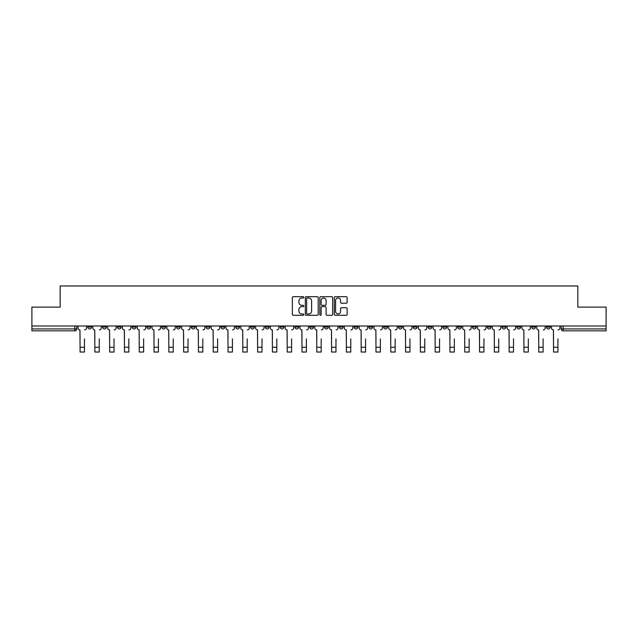 <?xml version="1.0" encoding="UTF-8"?>
<svg xmlns="http://www.w3.org/2000/svg" width="638" height="638" viewBox="0 0 638 638"><rect width="100%" height="100%" fill="white"/><g stroke="black" fill="none" stroke-linecap="round" stroke-linejoin="round"><path stroke-width="0.96" d="M303.824 297.324A0.654 0.654 0 0 0 303.17 296.67L293.281 296.67A0.933 0.933 0 0 0 292.348 297.603L292.348 314.359A0.933 0.933 0 0 0 293.281 315.292L303.17 315.292A0.654 0.654 0 0 0 303.824 314.638A0.654 0.654 0 0 0 303.17 313.992L301.894 313.992A2.983 2.983 0 0 1 298.911 311.009L298.911 309.613A2.983 2.983 0 0 1 301.894 306.631L303.17 306.631A0.654 0.654 0 0 0 303.824 305.985A0.654 0.654 0 0 0 303.17 305.331L301.894 305.331A2.983 2.983 0 0 1 298.911 302.348L298.911 300.953A2.983 2.983 0 0 1 301.894 297.978L303.17 297.978A0.654 0.654 0 0 0 303.824 297.324M487.257 325.994L487.257 327.039L491.053 327.039A1.898 1.898 0 0 1 489.155 328.937A1.898 1.898 0 0 1 487.257 327.039L487.257 325.994M472.463 325.994L472.463 327.039L476.259 327.039A1.898 1.898 0 0 1 474.361 328.937A1.898 1.898 0 0 1 472.463 327.039L472.463 325.994M383.685 325.994L383.685 327.039L387.481 327.039A1.898 1.898 0 0 1 385.583 328.937A1.898 1.898 0 0 1 383.685 327.039L383.685 325.994M368.892 325.994L368.892 327.039L372.68 327.039A1.898 1.898 0 0 1 370.79 328.937A1.898 1.898 0 0 1 368.892 327.039L368.892 325.994M354.09 325.994L354.09 327.039L357.886 327.039A1.898 1.898 0 0 1 355.988 328.937A1.898 1.898 0 0 1 354.09 327.039L354.09 325.994M324.503 325.994L324.503 327.039L328.299 327.039A1.898 1.898 0 0 1 326.401 328.937A1.898 1.898 0 0 1 324.503 327.039L324.503 325.994M294.908 327.039L294.908 325.994L294.908 327.039A1.898 1.898 0 0 0 296.806 328.937A1.898 1.898 0 0 1 294.908 327.039L298.704 327.039A1.898 1.898 0 0 1 296.806 328.937A1.898 1.898 0 0 0 298.704 327.039L298.704 325.994L298.704 327.039M280.114 327.039L280.114 325.994L280.114 327.039A1.898 1.898 0 0 0 282.012 328.937A1.898 1.898 0 0 1 280.114 327.039L283.91 327.039A1.898 1.898 0 0 1 282.012 328.937M265.32 327.039L265.32 325.994L265.32 327.039A1.898 1.898 0 0 0 267.21 328.937A1.898 1.898 0 0 1 265.32 327.039L269.108 327.039A1.898 1.898 0 0 1 267.21 328.937A1.898 1.898 0 0 0 269.108 327.039L269.108 325.994L269.108 327.039M250.519 325.994L250.519 327.039L254.315 327.039A1.898 1.898 0 0 1 252.417 328.937A1.898 1.898 0 0 1 250.519 327.039L250.519 325.994M235.725 325.994L235.725 327.039L239.521 327.039A1.898 1.898 0 0 1 237.623 328.937A1.898 1.898 0 0 1 235.725 327.039L235.725 325.994M220.931 325.994L220.931 327.039L224.72 327.039A1.898 1.898 0 0 1 222.829 328.937A1.898 1.898 0 0 1 220.931 327.039L220.931 325.994M206.13 327.039L206.13 325.994L206.13 327.039A1.898 1.898 0 0 0 208.028 328.937A1.898 1.898 0 0 1 206.13 327.039L209.926 327.039A1.898 1.898 0 0 1 208.028 328.937M176.543 327.039L176.543 325.994L176.543 327.039A1.898 1.898 0 0 0 178.441 328.937A1.898 1.898 0 0 1 176.543 327.039L180.331 327.039A1.898 1.898 0 0 1 178.441 328.937A1.898 1.898 0 0 0 180.331 327.039L180.331 325.994L180.331 327.039M161.741 327.039L161.741 325.994L161.741 327.039A1.898 1.898 0 0 0 163.639 328.937A1.898 1.898 0 0 1 161.741 327.039L165.537 327.039A1.898 1.898 0 0 1 163.639 328.937A1.898 1.898 0 0 0 165.537 327.039L165.537 325.994L165.537 327.039M146.947 327.039L146.947 325.994L146.947 327.039A1.898 1.898 0 0 0 148.845 328.937A1.898 1.898 0 0 1 146.947 327.039L150.743 327.039A1.898 1.898 0 0 1 148.845 328.937A1.898 1.898 0 0 0 150.743 327.039L150.743 325.994L150.743 327.039M132.154 327.039L132.154 325.994L132.154 327.039A1.898 1.898 0 0 0 134.052 328.937A1.898 1.898 0 0 1 132.154 327.039L135.95 327.039A1.898 1.898 0 0 1 134.052 328.937M117.36 327.039L117.36 325.994L117.36 327.039A1.898 1.898 0 0 0 119.25 328.937A1.898 1.898 0 0 1 117.36 327.039L121.148 327.039A1.898 1.898 0 0 1 119.25 328.937A1.898 1.898 0 0 0 121.148 327.039L121.148 325.994L121.148 327.039M102.558 327.039L102.558 325.994L102.558 327.039A1.898 1.898 0 0 0 104.457 328.937A1.898 1.898 0 0 1 102.558 327.039L106.355 327.039A1.898 1.898 0 0 1 104.457 328.937A1.898 1.898 0 0 0 106.355 327.039L106.355 325.994L106.355 327.039M346.211 303.233A0.933 0.933 0 0 0 347.136 302.308L347.136 297.603A0.933 0.933 0 0 0 346.211 296.67L335.221 296.67A0.933 0.933 0 0 0 334.288 297.603L334.288 314.359A0.933 0.933 0 0 0 335.221 315.292L346.211 315.292A0.933 0.933 0 0 0 347.136 314.359L347.136 308.68A0.933 0.933 0 0 0 346.211 307.747L341.505 307.747A0.933 0.933 0 0 0 340.572 308.68L340.572 311.496A2.488 2.488 0 0 1 338.084 313.992A2.488 2.488 0 0 1 335.596 311.496L335.596 300.466A2.488 2.488 0 0 1 338.084 297.978A2.488 2.488 0 0 1 340.572 300.466L340.572 302.308A0.933 0.933 0 0 0 341.505 303.233L346.211 303.233M31.9 325.994L31.9 307.117L60.163 307.117L60.163 285.968L577.837 285.968L577.837 307.117L606.1 307.117L606.1 325.994L31.9 325.994L31.9 328.937L76.759 328.937L76.759 325.994L76.759 328.937A1.898 1.898 0 0 1 74.869 330.835L31.9 330.835L31.9 328.937M318.187 297.603A0.933 0.933 0 0 0 317.253 296.67L306.272 296.67A0.933 0.933 0 0 0 305.339 297.603L305.339 314.359A0.933 0.933 0 0 0 306.272 315.292L317.253 315.292A0.933 0.933 0 0 0 318.187 314.359L318.187 297.603M320.747 296.67L331.728 296.67A0.933 0.933 0 0 1 332.661 297.603L332.661 314.359A0.933 0.933 0 0 1 331.728 315.292L327.031 315.292A0.933 0.933 0 0 1 326.098 314.359L326.098 307.564A0.933 0.933 0 0 0 325.165 306.631L322.046 306.631A0.933 0.933 0 0 0 321.121 307.564L321.121 314.638A0.654 0.654 0 0 1 320.467 315.292A0.654 0.654 0 0 1 319.813 314.638L319.813 297.603A0.933 0.933 0 0 1 320.747 296.67M561.241 325.994L561.241 328.937L606.1 328.937L606.1 330.835L563.131 330.835A1.898 1.898 0 0 1 561.241 328.937A1.898 1.898 0 0 0 563.131 330.835L563.131 325.994M606.1 325.994L606.1 328.937M550.235 325.994L550.235 327.039A1.898 1.898 0 0 1 548.337 328.937A1.898 1.898 0 0 1 546.439 327.039L550.235 327.039M546.439 325.994L546.439 327.039M535.442 325.994L535.442 327.039A1.898 1.898 0 0 1 533.543 328.937A1.898 1.898 0 0 1 531.645 327.039A1.898 1.898 0 0 0 533.543 328.937M531.645 325.994L531.645 327.039L535.442 327.039M520.64 325.994L520.64 327.039A1.898 1.898 0 0 1 518.75 328.937A1.898 1.898 0 0 1 516.852 327.039L520.64 327.039M516.852 325.994L516.852 327.039M505.846 325.994L505.846 327.039A1.898 1.898 0 0 1 503.948 328.937A1.898 1.898 0 0 1 502.05 327.039L505.846 327.039M502.05 325.994L502.05 327.039M491.053 325.994L491.053 327.039M476.259 325.994L476.259 327.039L476.259 325.994M461.457 325.994L461.457 327.039A1.898 1.898 0 0 1 459.559 328.937A1.898 1.898 0 0 1 457.669 327.039L461.457 327.039M457.669 325.994L457.669 327.039M446.664 325.994L446.664 327.039A1.898 1.898 0 0 1 444.766 328.937A1.898 1.898 0 0 1 442.868 327.039L446.664 327.039M442.868 325.994L442.868 327.039M431.87 325.994L431.87 327.039A1.898 1.898 0 0 1 429.972 328.937A1.898 1.898 0 0 1 428.074 327.039L431.87 327.039M428.074 325.994L428.074 327.039M417.069 325.994L417.069 327.039A1.898 1.898 0 0 1 415.171 328.937A1.898 1.898 0 0 1 413.28 327.039L417.069 327.039M413.28 325.994L413.28 327.039M402.275 325.994L402.275 327.039A1.898 1.898 0 0 1 400.377 328.937A1.898 1.898 0 0 1 398.479 327.039L402.275 327.039M398.479 325.994L398.479 327.039M387.481 325.994L387.481 327.039A1.898 1.898 0 0 1 385.583 328.937M372.68 325.994L372.68 327.039M357.886 327.039L357.886 325.994L357.886 327.039A1.898 1.898 0 0 1 355.988 328.937M343.092 325.994L343.092 327.039A1.898 1.898 0 0 1 341.194 328.937A1.898 1.898 0 0 1 339.296 327.039A1.898 1.898 0 0 0 341.194 328.937A1.898 1.898 0 0 0 343.092 327.039L339.296 327.039L339.296 325.994M328.299 327.039L328.299 325.994L328.299 327.039A1.898 1.898 0 0 1 326.401 328.937M313.497 325.994L313.497 327.039A1.898 1.898 0 0 1 311.599 328.937A1.898 1.898 0 0 1 309.701 327.039A1.898 1.898 0 0 0 311.599 328.937M309.701 325.994L309.701 327.039L313.497 327.039M283.91 325.994L283.91 327.039L283.91 325.994M254.315 327.039L254.315 325.994L254.315 327.039A1.898 1.898 0 0 1 252.417 328.937M239.521 327.039L239.521 325.994L239.521 327.039A1.898 1.898 0 0 1 237.623 328.937M224.72 327.039L224.72 325.994L224.72 327.039A1.898 1.898 0 0 1 222.829 328.937M209.926 325.994L209.926 327.039L209.926 325.994M195.132 327.039L195.132 325.994L195.132 327.039A1.898 1.898 0 0 1 193.234 328.937A1.898 1.898 0 0 1 191.336 327.039L195.132 327.039A1.898 1.898 0 0 1 193.234 328.937M191.336 325.994L191.336 327.039M135.95 325.994L135.95 327.039L135.95 325.994M91.561 325.994L91.561 327.039A1.898 1.898 0 0 1 89.663 328.937A1.898 1.898 0 0 1 87.765 327.039A1.898 1.898 0 0 0 89.663 328.937A1.898 1.898 0 0 0 91.561 327.039L91.561 325.994M87.765 325.994L87.765 327.039L91.561 327.039M74.869 325.994L74.869 330.835A1.898 1.898 0 0 0 76.759 328.937M307.293 297.978A0.654 0.654 0 0 0 306.639 298.624L306.639 313.338A0.654 0.654 0 0 0 307.293 313.992L308.64 313.992A2.983 2.983 0 0 0 311.623 311.009L311.623 300.953A2.983 2.983 0 0 0 308.64 297.978L307.293 297.978M326.098 300.514A2.488 2.488 0 0 0 323.61 298.026A2.488 2.488 0 0 0 321.121 300.514L321.121 304.398A0.933 0.933 0 0 0 322.046 305.331L325.165 305.331A0.933 0.933 0 0 0 326.098 304.398L326.098 300.514M78.043 327.988L78.043 325.994L78.043 327.988A1.898 1.898 0 0 0 79.941 329.886L80.085 338.898M79.941 329.886L80.085 352.032L84.447 352.032L84.447 338.898M86.481 327.988L86.481 325.994L86.481 327.988A1.898 1.898 0 0 1 84.591 329.886M84.447 352.032L80.085 352.032M92.837 327.988L92.837 325.994L92.837 327.988A1.898 1.898 0 0 0 94.735 329.886L94.879 338.898M94.735 329.886L94.879 352.032L99.241 352.032L99.241 338.898M101.282 327.988L101.282 325.994L101.282 327.988A1.898 1.898 0 0 1 99.384 329.886M107.639 327.988L107.639 325.994L107.639 327.988A1.898 1.898 0 0 0 109.529 329.886L109.672 338.898M109.529 329.886L109.672 352.032L114.035 352.032L114.035 338.898M116.076 327.988L116.076 325.994L116.076 327.988A1.898 1.898 0 0 1 114.178 329.886M99.241 352.032L94.879 352.032M114.035 352.032L109.672 352.032M122.432 327.988L122.432 325.994L122.432 327.988A1.898 1.898 0 0 0 124.33 329.886L124.474 338.898M124.33 329.886L124.474 352.032L128.836 352.032L128.836 338.898M130.87 327.988L130.87 325.994L130.87 327.988A1.898 1.898 0 0 1 128.972 329.886M137.226 327.988L137.226 325.994L137.226 327.988A1.898 1.898 0 0 0 139.124 329.886L139.267 338.898M139.124 329.886L139.267 352.032L143.63 352.032L143.63 338.898M145.671 327.988L145.671 325.994L145.671 327.988A1.898 1.898 0 0 1 143.773 329.886M152.019 327.988L152.019 325.994L152.019 327.988A1.898 1.898 0 0 0 153.917 329.886L154.061 338.898M153.917 329.886L154.061 352.032L158.423 352.032L158.423 338.898M160.465 327.988L160.465 325.994L160.465 327.988A1.898 1.898 0 0 1 158.567 329.886M128.836 352.032L124.474 352.032M143.63 352.032L139.267 352.032M158.423 352.032L154.061 352.032M166.821 327.988L166.821 325.994L166.821 327.988A1.898 1.898 0 0 0 168.719 329.886L168.855 338.898M168.719 329.886L168.855 352.032L173.225 352.032L173.225 338.898M175.259 327.988L175.259 325.994L175.259 327.988A1.898 1.898 0 0 1 173.361 329.886M173.225 352.032L168.855 352.032M181.615 327.988L181.615 325.994L181.615 327.988A1.898 1.898 0 0 0 183.513 329.886L183.656 338.898M183.513 329.886L183.656 352.032L188.019 352.032L188.019 338.898M190.06 327.988L190.06 325.994L190.06 327.988A1.898 1.898 0 0 1 188.162 329.886M188.019 352.032L183.656 352.032M196.408 327.988L196.408 325.994L196.408 327.988A1.898 1.898 0 0 0 198.306 329.886L198.45 338.898M198.306 329.886L198.45 352.032L202.812 352.032L202.812 338.898M204.854 327.988L204.854 325.994L204.854 327.988A1.898 1.898 0 0 1 202.956 329.886M202.812 352.032L198.45 352.032M211.21 327.988L211.21 325.994L211.21 327.988A1.898 1.898 0 0 0 213.108 329.886L213.244 338.898M213.108 329.886L213.244 352.032L217.606 352.032L217.606 338.898M219.647 327.988L219.647 325.994L219.647 327.988A1.898 1.898 0 0 1 217.749 329.886M217.606 352.032L213.244 352.032M226.004 327.988L226.004 325.994L226.004 327.988A1.898 1.898 0 0 0 227.902 329.886L228.045 338.898M227.902 329.886L228.045 352.032L232.407 352.032L232.407 338.898M234.441 327.988L234.441 325.994L234.441 327.988A1.898 1.898 0 0 1 232.551 329.886M232.407 352.032L228.045 352.032M240.797 327.988L240.797 325.994L240.797 327.988A1.898 1.898 0 0 0 242.695 329.886L242.839 338.898M242.695 329.886L242.839 352.032L247.201 352.032L247.201 338.898M249.243 327.988L249.243 325.994L249.243 327.988A1.898 1.898 0 0 1 247.345 329.886M247.201 352.032L242.839 352.032M255.599 327.988L255.599 325.994L255.599 327.988A1.898 1.898 0 0 0 257.489 329.886L257.632 338.898M257.489 329.886L257.632 352.032L261.995 352.032L261.995 338.898M264.036 327.988L264.036 325.994L264.036 327.988A1.898 1.898 0 0 1 262.138 329.886M261.995 352.032L257.632 352.032M270.392 327.988L270.392 325.994L270.392 327.988A1.898 1.898 0 0 0 272.29 329.886L272.434 338.898M272.29 329.886L272.434 352.032L276.796 352.032L276.796 338.898M278.83 327.988L278.83 325.994L278.83 327.988A1.898 1.898 0 0 1 276.932 329.886M276.796 352.032L272.434 352.032M285.186 327.988L285.186 325.994L285.186 327.988A1.898 1.898 0 0 0 287.084 329.886L287.228 338.898M287.084 329.886L287.228 352.032L291.59 352.032L291.59 338.898M293.632 327.988L293.632 325.994L293.632 327.988A1.898 1.898 0 0 1 291.733 329.886M291.59 352.032L287.228 352.032M299.98 327.988L299.98 325.994L299.98 327.988A1.898 1.898 0 0 0 301.878 329.886L302.021 338.898M301.878 329.886L302.021 352.032L306.384 352.032L306.384 338.898M308.425 327.988L308.425 325.994L308.425 327.988A1.898 1.898 0 0 1 306.527 329.886M306.384 352.032L302.021 352.032M314.781 327.988L314.781 325.994L314.781 327.988A1.898 1.898 0 0 0 316.679 329.886L316.815 338.898M316.679 329.886L316.815 352.032L321.185 352.032L321.185 338.898M323.219 327.988L323.219 325.994L323.219 327.988A1.898 1.898 0 0 1 321.321 329.886M321.185 352.032L316.815 352.032M329.575 327.988L329.575 325.994L329.575 327.988A1.898 1.898 0 0 0 331.473 329.886L331.616 338.898M331.473 329.886L331.616 352.032L335.979 352.032L335.979 338.898M338.02 327.988L338.02 325.994L338.02 327.988A1.898 1.898 0 0 1 336.122 329.886M335.979 352.032L331.616 352.032M344.368 327.988L344.368 325.994L344.368 327.988A1.898 1.898 0 0 0 346.267 329.886L346.41 338.898M346.267 329.886L346.41 352.032L350.772 352.032L350.772 338.898M352.814 327.988L352.814 325.994L352.814 327.988A1.898 1.898 0 0 1 350.916 329.886M350.772 352.032L346.41 352.032M359.17 327.988L359.17 325.994L359.17 327.988A1.898 1.898 0 0 0 361.068 329.886L361.204 338.898M361.068 329.886L361.204 352.032L365.566 352.032L365.566 338.898M367.608 327.988L367.608 325.994L367.608 327.988A1.898 1.898 0 0 1 365.71 329.886M365.566 352.032L361.204 352.032M373.964 327.988L373.964 325.994L373.964 327.988A1.898 1.898 0 0 0 375.862 329.886L376.005 338.898M375.862 329.886L376.005 352.032L380.368 352.032L380.368 338.898M382.401 327.988L382.401 325.994L382.401 327.988A1.898 1.898 0 0 1 380.511 329.886M380.368 352.032L376.005 352.032M388.757 327.988L388.757 325.994L388.757 327.988A1.898 1.898 0 0 0 390.655 329.886L390.799 338.898M390.655 329.886L390.799 352.032L395.161 352.032L395.161 338.898M397.203 327.988L397.203 325.994L397.203 327.988A1.898 1.898 0 0 1 395.305 329.886M395.161 352.032L390.799 352.032M403.559 327.988L403.559 325.994L403.559 327.988A1.898 1.898 0 0 0 405.449 329.886L405.593 338.898M405.449 329.886L405.593 352.032L409.955 352.032L409.955 338.898M411.996 327.988L411.996 325.994L411.996 327.988A1.898 1.898 0 0 1 410.098 329.886M409.955 352.032L405.593 352.032M418.353 327.988L418.353 325.994L418.353 327.988A1.898 1.898 0 0 0 420.251 329.886L420.394 338.898M420.251 329.886L420.394 352.032L424.756 352.032L424.756 338.898M426.79 327.988L426.79 325.994L426.79 327.988A1.898 1.898 0 0 1 424.892 329.886M424.756 352.032L420.394 352.032M433.146 327.988L433.146 325.994L433.146 327.988A1.898 1.898 0 0 0 435.044 329.886L435.188 338.898M435.044 329.886L435.188 352.032L439.55 352.032L439.55 338.898M441.592 327.988L441.592 325.994L441.592 327.988A1.898 1.898 0 0 1 439.694 329.886M439.55 352.032L435.188 352.032M447.94 327.988L447.94 325.994L447.94 327.988A1.898 1.898 0 0 0 449.838 329.886L449.981 338.898M449.838 329.886L449.981 352.032L454.344 352.032L454.344 338.898M456.385 327.988L456.385 325.994L456.385 327.988A1.898 1.898 0 0 1 454.487 329.886M454.344 352.032L449.981 352.032M462.741 327.988L462.741 325.994L462.741 327.988A1.898 1.898 0 0 0 464.639 329.886L464.775 338.898M464.639 329.886L464.775 352.032L469.145 352.032L469.145 338.898M471.179 327.988L471.179 325.994L471.179 327.988A1.898 1.898 0 0 1 469.281 329.886M469.145 352.032L464.775 352.032M477.535 327.988L477.535 325.994L477.535 327.988A1.898 1.898 0 0 0 479.433 329.886L479.577 338.898M479.433 329.886L479.577 352.032L483.939 352.032L483.939 338.898M485.981 327.988L485.981 325.994L485.981 327.988A1.898 1.898 0 0 1 484.082 329.886M483.939 352.032L479.577 352.032M492.329 327.988L492.329 325.994L492.329 327.988A1.898 1.898 0 0 0 494.227 329.886L494.37 338.898M494.227 329.886L494.37 352.032L498.733 352.032L498.733 338.898M500.774 327.988L500.774 325.994L500.774 327.988A1.898 1.898 0 0 1 498.876 329.886M498.733 352.032L494.37 352.032M507.13 327.988L507.13 325.994L507.13 327.988A1.898 1.898 0 0 0 509.028 329.886L509.164 338.898M509.028 329.886L509.164 352.032L513.526 352.032L513.526 338.898M515.568 327.988L515.568 325.994L515.568 327.988A1.898 1.898 0 0 1 513.67 329.886M513.526 352.032L509.164 352.032M521.924 327.988L521.924 325.994L521.924 327.988A1.898 1.898 0 0 0 523.822 329.886L523.965 338.898M523.822 329.886L523.965 352.032L528.328 352.032L528.328 338.898M530.361 327.988L530.361 325.994L530.361 327.988A1.898 1.898 0 0 1 528.471 329.886M528.328 352.032L523.965 352.032M536.717 327.988L536.717 325.994L536.717 327.988A1.898 1.898 0 0 0 538.616 329.886L538.759 338.898M538.616 329.886L538.759 352.032L543.121 352.032L543.121 338.898M545.163 327.988L545.163 325.994L545.163 327.988A1.898 1.898 0 0 1 543.265 329.886M543.121 352.032L538.759 352.032M551.519 327.988L551.519 325.994L551.519 327.988A1.898 1.898 0 0 0 553.409 329.886L553.553 338.898M553.409 329.886L553.553 352.032L557.915 352.032L557.915 338.898M559.957 327.988L559.957 325.994L559.957 327.988A1.898 1.898 0 0 1 558.059 329.886M557.915 352.032L553.553 352.032M84.447 347.239L80.085 347.239M99.241 347.239L94.879 347.239M114.035 347.239L109.672 347.239M128.836 347.239L124.474 347.239M143.63 347.239L139.267 347.239M158.423 347.239L154.061 347.239M173.225 347.239L168.855 347.239M188.019 347.239L183.656 347.239M202.812 347.239L198.45 347.239M217.606 347.239L213.244 347.239M232.407 347.239L228.045 347.239M247.201 347.239L242.839 347.239M261.995 347.239L257.632 347.239M276.796 347.239L272.434 347.239M291.59 347.239L287.228 347.239M306.384 347.239L302.021 347.239M321.185 347.239L316.815 347.239M335.979 347.239L331.616 347.239M350.772 347.239L346.41 347.239M365.566 347.239L361.204 347.239M380.368 347.239L376.005 347.239M395.161 347.239L390.799 347.239M409.955 347.239L405.593 347.239M424.756 347.239L420.394 347.239M439.55 347.239L435.188 347.239M454.344 347.239L449.981 347.239M469.145 347.239L464.775 347.239M483.939 347.239L479.577 347.239M498.733 347.239L494.37 347.239M513.526 347.239L509.164 347.239M528.328 347.239L523.965 347.239M543.121 347.239L538.759 347.239M557.915 347.239L553.553 347.239"/></g></svg>
